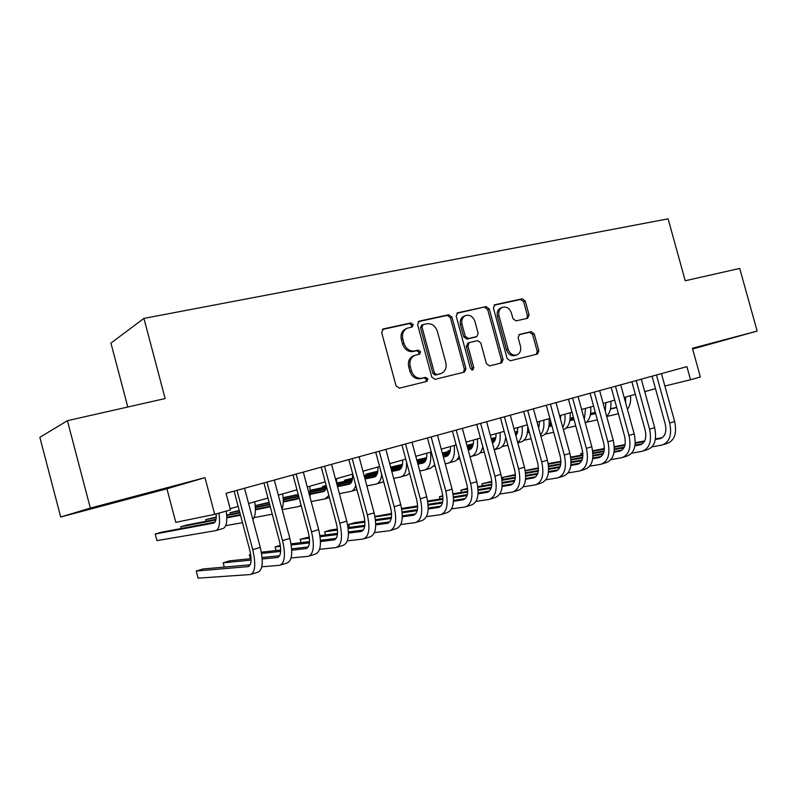 <?xml version="1.0" encoding="UTF-8"?>
<svg xmlns="http://www.w3.org/2000/svg" width="797" height="797" viewBox="0 0 797 797"><rect width="100%" height="100%" fill="white"/><g stroke="black" fill="none" stroke-linecap="round" stroke-linejoin="round"><path stroke-width="1.2" d="M413.215 324.608L410.883 322.944L383.457 328.892L381.633 332.429L396.049 385.838L399.456 388.159L426.883 381.374L427.919 378.944L425.588 377.33L422.101 378.186C417.01 378.824 413.444 376.353 411.401 370.764L410.206 366.351C409.18 361.111 410.714 357.454 414.809 355.352L419.561 354.147L420.557 351.756L418.236 350.122L414.729 350.929C409.628 351.507 406.052 348.996 404.009 343.407L402.814 339.004C401.798 333.903 403.272 330.297 407.227 328.205L412.258 326.949L413.215 324.608M411.352 327.178L411.75 325.236L409.419 323.582L382.381 329.45M425.787 381.653L426.415 379.452L424.094 377.848L420.607 378.705L422.101 378.186M418.584 354.396L419.073 352.334L416.751 350.7L413.254 351.507L414.729 350.929M692.563 348.797L719.462 341.375L692.503 348.598M125.009 499.211L92.303 508.217L125.009 499.211M527.564 318.272L529.078 314.994L525.273 301.067L522.244 298.805L494.977 304.713L493.393 308.031L507.161 358.54L510.259 360.782L537.547 354.027L538.852 350.76L534.249 333.913L531.22 331.682L519.435 334.461L518.15 337.709L520.451 346.137C521.308 350.401 520.122 353.33 516.904 354.924C512.82 355.821 509.881 353.888 508.068 349.116L499.022 315.921C498.185 311.796 499.301 308.937 502.369 307.333C506.553 306.317 509.582 308.26 511.455 313.151L512.949 318.641L516.008 320.902L527.564 318.272M60.702 517.014L39.85 437.334L67.406 420.686L90.34 508.087L60.702 517.014L166.932 488.77L204.978 477.662L214.702 514.344L230.463 509.881L226.069 493.323L686.904 366.63L690.531 379.751L700.354 376.971L692.424 348.279L757.15 331.094L739.716 268.42L685.231 280.753L668.095 218.836L143.928 318.401L110.932 343.099L127.799 407.018M67.406 420.686L165.138 398.56L143.928 318.401M204.978 477.662L90.34 508.087M451.919 317.076L448.691 314.745L419.312 321.121L417.568 324.578L431.775 377.061L435.082 379.352L464.512 372.069L465.926 368.672L451.919 317.076L450.395 317.724L447.177 315.393L418.276 321.669M457.857 312.763L486.15 306.626L489.278 308.927L503.066 359.547L501.702 362.884L489.557 365.893L486.399 363.641L480.77 342.919L477.602 340.648L469.254 342.61L467.899 345.938L473.797 367.656L472.81 370.017L470.409 368.483L456.193 316.15L457.857 312.763L457.149 313.062M692.623 348.996L757.15 331.094M166.932 488.77L175.798 522.344L214.702 514.344M664.877 386.037L690.531 379.751M230.154 508.705L238.164 506.444M248.584 503.505L267.961 498.035M278.322 495.106L296.972 489.846M307.273 486.937L325.226 481.876M335.467 478.977L352.752 474.095M362.934 471.226L379.581 466.524M389.703 463.675L405.743 459.142M415.795 456.302L431.257 451.939M441.249 449.119L456.143 444.915M466.076 442.116L480.432 438.061M490.294 435.272L504.142 431.366M513.945 428.597L527.295 424.831M537.029 422.081L549.91 418.445M559.584 415.715L571.997 412.208M581.611 409.499L593.586 406.121M603.13 403.421L614.686 400.164M624.171 397.484L635.319 394.336M644.743 391.676L655.493 388.637M407.227 328.205L405.773 328.832C401.818 330.924 400.343 334.521 401.359 339.612L402.814 339.004M413.254 351.507C408.154 352.085 404.587 349.584 402.545 344.005L401.359 339.612M414.809 355.352L413.324 355.92C409.24 358.012 407.705 361.669 408.731 366.899L410.206 366.351M420.607 378.705C415.526 379.342 411.959 376.881 409.917 371.302L408.731 366.899M463.396 372.358L464.372 369.2L450.395 317.724M423.187 324.588L421.982 327.009L434.425 372.986L436.736 374.6L441.179 373.454C445.294 371.412 446.838 367.756 445.802 362.505L437.334 331.283C435.341 325.784 431.844 323.283 426.833 323.781L423.187 324.588M421.703 325.216L420.497 327.637L421.982 327.009M440.751 373.604L435.222 375.118L432.92 373.514L420.497 327.637M456.86 313.291L486.15 306.626M500.536 363.183L501.452 360.085L487.694 309.575L484.576 307.283M467.988 343.099L466.345 346.516L472.232 368.184L473.797 367.656M471.894 370.067L472.232 368.184M474.922 321.44C473 316.439 469.861 314.476 465.508 315.562C462.34 317.226 461.184 320.145 462.021 324.319L465.259 336.234L468.457 338.526L476.815 336.573L478.14 333.276L474.922 321.44M465.508 315.562L463.954 316.2C460.805 317.854 459.64 320.773 460.487 324.937L462.021 324.319M475.46 337.061L466.903 339.114L463.715 336.832L460.487 324.937M502.369 307.333L500.765 307.971C497.707 309.585 496.591 312.434 497.428 316.548L499.022 315.921M516.556 355.044L515.27 355.462C511.196 356.369 508.257 354.436 506.454 349.674L497.428 316.548M536.321 354.336L537.198 351.308L532.595 334.491L529.587 332.269L518.907 334.77M526.767 318.451L527.445 315.622L523.649 301.714L520.62 299.463L494.01 305.231M216.126 513.935C216.485 519.415 215.668 522.463 213.656 523.071L155.226 534.01L156.959 540.615L215.668 530.643C219.215 529.417 220.311 523.579 218.966 513.138M215.011 522.115L161.652 532.187L155.226 534.01M216.246 530.473L222.841 528.56C226.438 527.325 227.573 521.497 226.238 511.076M250.228 564.774L203.016 568.978L196.231 571.051L198.104 578.164L250.397 574.537C255.239 572.475 256.016 564.186 252.729 549.671L236.958 490.324M251.384 574.219L257.81 572.206C262.711 570.124 263.528 561.855 260.26 547.39L244.53 488.242M234.089 491.111L249.74 550.03C251.932 559.683 251.414 565.212 248.176 566.597L196.231 571.051M240.335 514.623L226.816 517.243M216.007 519.345L187.006 524.984L180.72 526.767L181.178 528.501M240.495 515.231L226.826 517.871M215.877 519.983L180.72 526.767M225.73 525.641L242.467 522.683M252.828 519.435C255.409 516.496 256.036 510.608 254.701 501.781M270.303 506.822L255.409 509.831M270.163 506.314L255.409 509.253M239.738 512.371L226.697 514.972M216.226 517.054L205.656 519.684L206.084 521.278M239.877 512.909L226.737 515.51M216.196 517.592L205.656 519.684M254.064 517.592L272.265 514.224M282.028 509.004C283.433 505.408 283.632 500.367 282.636 493.891M298.995 497.418L296.882 499.221L283.254 501.98M298.327 498.374L283.264 501.443M269.605 504.222L255.329 507.121M239.21 510.409L230.064 512.75L230.453 514.224M269.735 504.72L255.359 507.629M239.339 510.877L230.064 512.75M282.198 509.642L298.835 506.503L301.067 505.198M310.093 497.507L309.874 486.2M326.491 486.618C325.993 489.577 324.927 491.251 323.283 491.659L310.412 494.309M324.738 490.842L310.432 493.801M298.676 496.242L283.224 499.44M269.107 502.369L255.209 505.607M298.795 496.71L283.244 499.918M269.227 502.807L255.219 505.706M311.179 501.562L325.206 498.852L328.872 495.495M336.952 484.516L336.444 478.708M261.785 566.797L279.737 565.302C284.828 563.17 285.754 554.941 282.536 540.625L266.945 482.085M280.773 564.983L286.95 563.031C292.1 560.889 293.067 552.67 289.859 538.393L274.307 480.063M263.927 482.912L279.408 541.024C281.56 550.558 280.933 556.047 277.535 557.482L262.203 558.986M279.637 555.758L262.093 557.531M251.095 558.647L229.775 560.799L223.14 562.831L224.266 567.085M251.095 560.082L223.14 562.831M291.084 557.96L308.309 556.316C313.629 554.114 314.705 545.955 311.547 531.808L296.125 474.066M309.395 555.977L315.343 554.104C320.713 551.893 321.829 543.743 318.68 529.646L303.298 472.093M292.987 474.922L308.29 532.257C310.402 541.671 309.684 547.121 306.128 548.595L291.742 550.169M308.28 546.961L291.672 548.814M280.703 550.05L261.346 552.211M250.666 554.413L249.421 554.802L250.467 558.707M280.664 551.385L261.575 553.467M250.706 554.662L249.421 554.802M319.607 549.312L336.155 547.559C341.684 545.297 342.899 537.188 339.811 523.231L324.548 466.245M337.27 547.21L342.999 545.407C348.588 543.136 349.833 535.036 346.755 521.118L331.542 464.322M321.281 467.142L336.424 523.729C338.496 533.014 337.679 538.423 333.983 539.938L320.494 541.552M336.175 538.383L320.444 540.286M309.505 541.611L291.054 543.853M280.315 545.357L275.095 546.951L276.061 550.568M309.425 542.867L291.244 545.028M280.454 546.314L275.095 546.951M347.382 540.854L363.283 539.021C369.021 536.71 370.366 528.66 367.327 514.872L352.234 458.634M364.438 538.662L369.957 536.929C375.746 534.598 377.12 526.558 374.102 512.82L359.048 456.761M348.857 459.57L363.84 515.41C365.863 524.585 364.966 529.955 361.131 531.509L348.488 533.123M363.352 530.015L348.458 531.948M337.549 533.362L319.956 535.644M309.256 537.029L300.19 539.29L301.077 542.637M337.43 534.538L320.115 536.75M309.375 538.114L300.19 539.29M352.573 474.155C352.882 480.033 351.706 483.41 349.046 484.267L337.529 486.688M350.511 483.48L337.41 486.24M326.003 488.641L310.422 491.928M298.208 494.499L283.114 497.687M325.814 489.149L310.432 492.377M298.317 494.917L283.144 498.105M339.402 493.662L350.949 491.38C353.21 490.882 354.804 488.84 355.751 485.253M374.431 532.595L389.733 530.702C395.661 528.341 397.135 520.341 394.156 506.723L379.223 451.222M390.928 530.334L396.239 528.66C402.216 526.279 403.72 518.299 400.752 504.72L385.858 449.388M375.726 452.178L390.55 507.3C392.542 516.366 391.556 521.696 387.601 523.29L375.746 524.894M389.843 521.856L375.746 523.788M364.857 525.273L348.07 527.574M337.43 529.039L330.745 529.955L324.708 531.798L325.535 534.917M364.707 526.389L348.199 528.62M337.529 530.065L324.708 531.798M377.917 466.992C378.186 472.82 376.941 476.178 374.192 477.064L365.026 479.017M375.676 476.297L364.906 478.598M351.836 481.388L336.962 484.566M326.461 486.818L310.342 490.265M351.626 481.866L337.071 484.974M326.381 487.246L310.372 490.663M366.879 485.941L376.074 484.088C379.193 483.311 381.066 480.073 381.693 474.374M376.822 483.869L383.686 481.757M400.791 524.526L415.516 522.593C421.633 520.172 423.227 512.242 420.298 498.792L405.524 443.989M416.751 522.204L421.872 520.6C428.019 518.17 429.643 510.239 426.734 496.83L411.989 442.205M401.927 444.975L416.602 499.4C418.555 508.356 417.489 513.647 413.404 515.27L402.316 516.845M415.665 513.886L402.326 515.808M391.457 517.373L375.447 519.674M364.867 521.188L354.585 522.673L348.678 524.476L349.455 527.385M391.277 518.419L375.556 520.65M364.926 522.165L348.678 524.476M402.664 460.008C402.883 465.787 401.578 469.124 398.749 470.031L391.815 471.525M400.243 469.274L391.706 471.127M377.031 474.305L364.488 477.014M352.334 479.655L336.892 482.992M326.182 485.443L322.626 486.459L322.924 487.575M376.822 474.763L364.588 477.403M352.244 480.063L336.912 483.371M326.242 485.672L322.626 486.459M393.658 478.389L400.622 476.965C404.846 475.679 406.829 470.748 406.56 462.17M401.379 476.745L406.669 475.211L409.608 473.468M426.495 516.635L440.681 514.683C446.958 512.212 448.661 504.332 445.792 491.042L431.167 436.935M441.946 514.284L446.878 512.73C453.194 510.249 454.928 502.389 452.068 489.139L437.483 435.202M427.481 437.952L441.996 491.689C443.919 500.546 442.773 505.796 438.589 507.45L428.208 508.994M440.861 506.115L428.238 508.008M417.379 509.632L402.116 511.923M391.576 513.497L374.939 516.456M417.18 510.628L402.196 512.85M391.616 514.424L375.018 516.884M426.833 453.184C427.013 458.903 425.648 462.23 422.739 463.147L417.927 464.203M424.243 462.419L417.827 463.824M401.638 467.371L391.307 469.632M377.569 472.641L364.099 475.59M352.553 478.12L344.583 480.222L344.862 481.268M401.419 467.809L391.407 469.991M377.469 473.039L364.199 475.939M352.513 478.489L344.583 480.222M419.77 471.007L424.592 470.011C429.553 468.307 431.526 462.36 430.5 452.148M425.369 469.782L430.5 468.297L434.754 464.86M451.55 508.924L465.229 506.962C471.665 504.441 473.478 496.621 470.668 483.49L456.193 430.061M466.534 506.553L471.276 505.059C477.752 502.538 479.585 494.728 476.785 481.637L462.35 428.368M452.407 431.097L466.783 484.178C468.666 492.915 467.45 498.135 463.147 499.819L453.463 501.313M465.438 498.523L453.503 500.377M442.664 502.06L428.089 504.322M417.608 505.956L401.598 508.446M442.435 503.007L428.158 505.208M417.618 506.832L401.748 509.273M450.444 446.519C450.574 452.188 449.149 455.486 446.181 456.432L443.391 457.05M447.685 455.725L443.291 456.691M425.668 460.596L417.449 462.409M402.216 465.787L390.938 468.277M377.838 471.176L366.092 474.105L366.361 475.092M425.439 461.015L417.538 462.758M402.106 466.155L391.028 468.606M377.788 471.525L366.092 474.105M433.827 466.195L435.042 465.936M445.214 463.804L448.014 463.216C453.094 461.483 455.157 455.565 454.2 445.463M448.811 462.977L453.782 461.533C456.153 460.995 457.946 459.142 459.152 455.994M475.998 501.393L489.189 499.42C495.784 496.87 497.697 489.099 494.927 476.128L480.601 423.346M490.524 499.002L495.096 497.567C501.721 494.997 503.654 487.246 500.905 474.315L486.608 421.693M476.736 424.412L490.962 476.835C492.805 485.483 491.53 490.653 487.126 492.367L478.09 493.811M489.418 491.111L478.15 492.925M467.311 494.658L453.423 496.89M442.973 498.563L427.66 501.024M467.072 495.565L453.473 497.726M442.963 499.4L427.79 501.811M473.518 440.014C473.607 445.623 472.133 448.9 469.084 449.867L468.228 450.056M470.599 449.169L468.138 449.727M449.149 453.961L442.933 455.346M426.275 459.072L417.1 461.124M402.515 464.382L390.63 467.132M448.91 454.36L443.022 455.675M426.156 459.431L417.18 461.433M402.455 464.711L390.689 467.331M457.139 459.5L459.939 458.903M470.041 456.751L470.907 456.571C476.098 454.808 478.25 448.92 477.353 438.928M471.724 456.332L476.546 454.928C479.635 454.17 481.727 451.471 482.813 446.818M499.849 494.03L512.591 492.058C519.325 489.468 521.328 481.757 518.608 468.935L504.421 416.801M513.945 491.639L518.349 490.245C525.113 487.644 527.146 479.953 524.446 467.162L510.289 415.187M500.476 417.887L514.563 469.682C516.376 478.22 515.041 483.361 510.548 485.094L502.13 486.479M512.84 483.879L502.19 485.632M491.37 487.415L478.12 489.607M467.709 491.321L453.055 493.742M442.793 495.724L439.436 496.75L440.044 499.032L439.436 496.75L442.843 496.192M491.101 488.282L478.16 490.404M467.68 492.118L453.164 494.499M496.073 433.648C496.152 438.509 494.937 441.668 492.426 443.112M492.994 442.773L492.377 442.913M472.083 447.476L467.789 448.442M449.777 452.507L442.594 454.121M426.604 457.717L416.781 459.939M471.834 447.864L467.869 448.751M449.657 452.845L442.684 454.42M426.534 458.046L416.851 460.218M479.924 452.945L484.227 452.019M499.978 432.542C500.815 441.677 498.902 447.426 494.24 449.787L498.802 448.472C502.728 447.406 505.039 443.63 505.726 437.164M523.131 486.837L535.445 484.875C542.299 482.245 544.401 474.594 541.731 461.911L527.684 410.405M536.819 484.437L541.073 483.102C547.967 480.461 550.079 472.83 547.429 460.188L533.422 408.831M523.669 411.511L537.616 462.688C539.4 471.127 537.995 476.227 533.412 477.991L525.582 479.306M535.704 476.805L525.661 478.509M514.842 480.332L502.21 482.474M491.839 484.227L477.811 486.608M467.57 488.332L460.915 490.185L461.503 492.347M514.563 481.159L502.24 483.231M491.789 484.994L477.911 487.326M467.64 489.059L460.915 490.185L461.433 492.357M518.11 427.421L515.868 435.65M506.085 438.509L505.557 438.629M494.499 441.139L492.038 441.697M472.741 446.071L467.47 447.266M450.126 451.212L442.295 452.985M506.165 438.808L505.507 438.958M494.25 441.508L492.118 441.986M472.611 446.41L467.55 447.555M450.056 451.52L442.365 453.264M502.19 446.549L507.938 445.294M517.851 442.943L520.561 442.156C525.631 440.552 528.012 435.262 527.704 426.315M517.741 442.534C521.397 439.466 522.852 434.056 522.095 426.295M545.865 479.804L557.761 477.851C564.754 475.191 566.936 467.59 564.306 455.057L550.408 404.159M559.175 477.413L563.26 476.128C570.283 473.448 572.485 465.866 569.875 453.373L555.997 402.615M546.314 405.284L560.122 455.854C561.875 464.203 560.421 469.264 555.748 471.047L548.485 472.302M558.049 469.901L548.565 471.535M537.766 473.408L525.721 475.49M515.38 477.283L501.961 479.605M491.779 481.368L481.956 483.759L482.514 485.811M537.477 474.195L525.731 476.217M515.31 478.011L502.04 480.302M491.829 482.055L481.956 483.759L482.364 485.831M568.072 472.92L579.578 470.997C586.682 468.297 588.943 460.756 586.363 448.362L572.595 398.052M581.003 470.539L584.948 469.303C592.081 466.594 594.363 459.072 591.802 446.709L578.064 396.557M568.44 399.197L582.109 449.179C583.832 457.438 582.328 462.469 577.576 464.272L570.851 465.458M579.867 463.147L570.941 464.721M560.152 466.634L548.665 468.656M538.364 470.479L525.522 472.751M515.39 474.544L502.558 477.463L503.086 479.415M559.843 467.391L548.675 469.353M538.274 471.186L525.592 473.418M515.42 475.201L502.558 477.463L502.877 479.445M589.77 466.195L600.898 464.282C608.111 461.563 610.452 454.071 607.912 441.817L594.283 392.094M602.353 463.834L606.148 462.639C613.391 459.899 615.752 452.427 613.222 440.203L599.623 390.63M590.059 393.26L603.598 442.664C605.302 450.823 603.737 455.814 598.916 457.637L592.709 458.753M601.207 456.542L592.799 458.056M582.019 459.999L571.08 461.971M560.799 463.824L548.515 466.036M538.433 467.849L525.203 470.549M581.7 460.726L571.07 462.639M560.699 464.492L548.575 466.663M538.453 468.487L525.253 470.848M539.669 421.334L538.553 427.65M529.248 431.994L527.494 432.402M516.416 434.933L515.709 435.092M495.186 439.785L491.739 440.572M473.119 444.826L467.181 446.181M450.315 450.185L447.954 450.853L448.173 451.65L447.954 450.853L450.295 450.315M529.328 432.283L527.445 432.711M495.047 440.103L491.809 440.841M473.039 445.125L467.251 446.45M523.958 440.283L531.081 438.719M540.894 436.258L541.85 435.979C547.37 434.126 549.771 428.368 549.053 418.684M540.565 435.042C543.335 431.645 544.381 426.694 543.723 420.188M560.759 415.386L560.46 418.953M551.873 425.628L548.944 426.305M528.949 430.908L527.644 431.207M517.123 433.628L515.42 434.016M495.585 438.579L491.45 439.536M473.338 443.7L467.431 445.314L467.64 446.081M551.942 425.907L548.884 426.604M529.019 431.167L527.614 431.496M516.984 433.937L515.49 434.275M495.495 438.868L491.52 439.785M473.298 443.969L467.431 445.314L467.59 446.091M545.248 434.146L553.686 432.283M563.409 429.732C568.54 427.461 570.772 421.802 570.094 412.746M562.762 427.341C564.724 423.934 565.432 419.561 564.874 414.221M573.97 419.401L569.915 420.338M551.584 424.582L549.103 425.16M528.67 429.892L527.734 430.111M517.542 432.462L515.151 433.02M495.824 437.493L491.191 438.569M574.039 419.67L569.865 420.627M551.654 424.841L549.063 425.439M528.74 430.131L527.714 430.37M517.452 432.741L515.211 433.259M495.774 437.752L491.261 438.798M566.079 428.148L575.763 425.987M585.337 423.097C589.521 420.168 591.304 414.789 590.667 406.938M584.331 419.451L585.566 408.383M610.97 459.61L621.74 457.727C629.062 454.977 631.473 447.545 628.972 435.421L615.473 386.266M623.214 457.269L626.88 456.113C634.223 453.354 636.654 445.931 634.173 433.847L620.694 384.831M611.199 387.442L624.609 436.288C626.273 444.367 624.659 449.319 619.767 451.162L614.059 452.208M622.058 450.086L614.158 451.54M603.379 453.513L592.968 455.416M582.717 457.299L570.961 459.451M560.929 461.284L548.187 463.625M603.05 454.21L592.948 456.053M582.607 457.946L571.011 460.058M560.929 461.901L548.286 464.203M595.558 413.314L590.438 414.51M573.691 418.405L570.084 419.242M551.315 423.615L549.203 424.104M539.011 426.475L538.274 426.644M528.421 428.945L527.773 429.095M517.801 431.416L514.892 432.094M595.628 413.563L590.388 414.779M573.76 418.644L570.054 419.511M551.385 423.845L549.183 424.363M538.921 426.744L538.344 426.883M528.481 429.175L527.763 429.334M517.751 431.665L514.952 432.313M586.453 422.271L597.342 419.83M606.666 416.293C610.004 413.015 611.379 408.004 610.811 401.26M605.292 411.292L605.81 402.664M631.702 453.174L642.123 451.321C649.535 448.542 652.026 441.159 649.565 429.175L636.195 380.577M643.617 450.853L647.154 449.737C654.586 446.958 657.087 439.585 654.646 427.63L641.306 379.173M631.862 381.763L645.142 430.061C646.785 438.041 645.132 442.963 640.17 444.826L634.93 445.802M642.452 443.78L635.03 445.154M624.27 447.157L614.348 449.01M604.126 450.913L592.888 452.995M582.896 454.858L570.682 457.129M623.931 447.834L614.328 449.618M604.006 451.53L592.928 453.583M582.886 455.446L570.762 457.697M616.709 407.546L610.472 409.06M616.659 407.357L610.522 408.791M595.289 412.358L590.617 413.454M573.432 417.469L570.194 418.226M551.066 422.699L549.253 423.127M539.29 425.459L538.035 425.757M595.359 412.587L590.577 413.703M573.501 417.698L570.174 418.475M551.125 422.928L549.243 423.366M539.23 425.708L538.095 425.967M606.706 416.452L618.422 413.763M627.438 409.359C629.999 405.972 631.025 401.419 630.517 395.691M625.615 402.714L625.625 397.075M651.966 446.878L662.058 445.045C669.57 442.245 672.12 434.913 669.699 423.058L656.459 374.998M663.572 444.577L666.979 443.501C674.511 440.691 677.071 433.379 674.67 421.553L661.45 373.634M652.066 376.204L665.226 423.964C666.84 431.864 665.146 436.756 660.125 438.629L655.333 439.526M662.397 437.603L655.443 438.918M644.683 440.94L635.249 442.724M625.057 444.646L614.308 446.679M604.355 448.562L592.649 450.773M582.806 452.945L580.854 453.543L581.292 455.157M644.335 441.598L635.219 443.311M624.918 445.254L614.338 447.247M604.335 449.129L592.719 451.311M582.826 453.174L580.854 453.543L580.854 455.236M409.419 323.582L410.883 322.944M424.094 377.848L425.588 377.33M416.751 350.7L418.236 350.122M402.545 344.005L404.009 343.407M409.917 371.302L411.401 370.764M382.59 329.281L383.457 328.892M464.372 369.2L465.926 368.672M418.525 321.46L419.312 321.121M447.177 315.393L448.691 314.745M432.92 373.514L434.425 372.986M435.222 375.118L436.736 374.6M438.838 374.231L440.362 373.713M487.694 309.575L489.278 308.927M501.452 360.085L503.066 359.547M466.345 346.516L467.899 345.938M463.715 336.832L465.259 336.234M466.903 339.114L468.457 338.526M474.952 337.261L476.516 336.663M506.454 349.674L508.068 349.116M529.587 332.269L531.22 331.682M532.595 334.491L534.249 333.913M537.198 351.308L538.852 350.76M494.339 304.982L494.977 304.713M520.62 299.463L522.244 298.805M523.649 301.714L525.273 301.067M527.445 315.622L529.078 314.994M252.729 549.671L260.26 547.39M248.076 566.607L248.923 566.348M299.503 506.314L301.226 505.806M325.903 498.653L329.44 497.627M282.536 540.625L289.859 538.393M277.426 557.492L278.312 557.213M311.547 531.808L318.68 529.646M306.018 548.605L306.945 548.326M339.811 523.231L346.755 521.118M333.873 539.958L334.83 539.659M367.327 514.872L374.102 512.82M361.011 531.529L362.007 531.22M351.666 491.171L356.926 489.647M394.156 506.723L400.752 504.72M387.472 523.31L388.498 522.981M420.298 498.792L426.734 496.83M413.274 515.29L414.34 514.962M445.792 491.042L452.068 489.139M438.45 507.47L439.536 507.131M470.668 483.49L476.785 481.637M463.017 499.839L464.133 499.49M494.927 476.128L500.905 474.315M486.997 492.387L488.133 492.038M518.608 468.935L524.446 467.162M510.399 485.114L511.564 484.755M541.731 461.911L547.429 460.188M533.263 478.021L534.448 477.652M564.306 455.057L569.875 453.373M555.599 471.077L556.814 470.698M586.363 448.362L591.802 446.709M577.427 464.302L578.652 463.914M607.912 441.817L613.222 440.203M598.756 457.667L600.011 457.279M628.972 435.421L634.173 433.847M619.618 451.192L620.883 450.803M649.565 429.175L654.646 427.63M640.011 444.856L641.296 444.457M615.981 407.765L616.489 407.626M669.699 423.058L674.67 421.553M659.966 438.659L661.261 438.25M421.444 325.296L422.928 324.668M467.7 343.188L469.254 342.61M475.241 337.171L476.815 336.573M248.176 566.597L248.823 566.398M277.535 557.482L278.213 557.262M306.128 548.595L306.835 548.376M333.983 539.938L334.72 539.708M361.131 531.509L361.898 531.27M387.601 523.29L388.388 523.041M413.404 515.27L414.221 515.021M438.589 507.45L439.416 507.191M463.147 499.819L464.003 499.55M487.126 492.367L488.003 492.098M510.548 485.094L511.435 484.815M533.412 477.991L534.319 477.712M555.748 471.047L556.675 470.758M577.576 464.272L578.512 463.974M598.916 457.637L599.862 457.348M619.767 451.162L620.743 450.863M640.17 444.826L641.157 444.517M660.125 438.629L661.121 438.32"/></g></svg>
